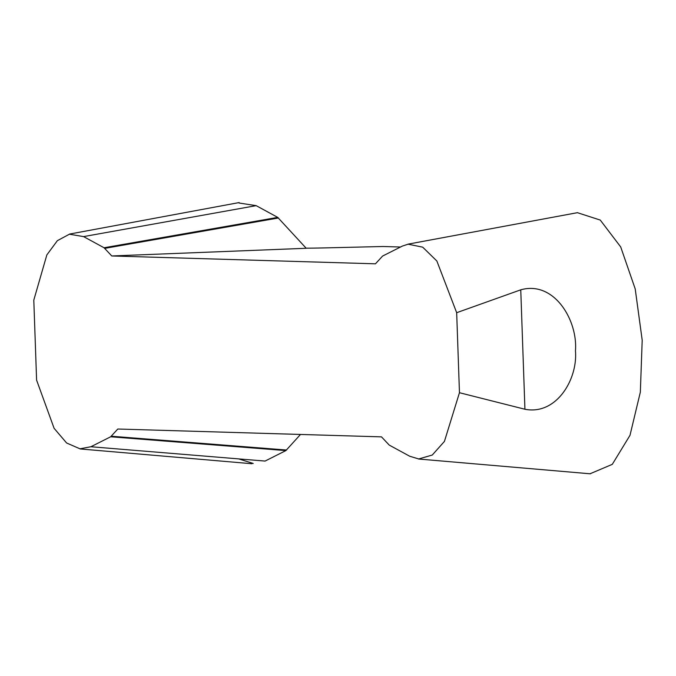 <?xml version="1.0" encoding="UTF-8"?>
<svg xmlns="http://www.w3.org/2000/svg" width="676" height="676" viewBox="0 0 676 676"><rect width="100%" height="100%" fill="white"/><g stroke="black" fill="none" stroke-linecap="round" stroke-linejoin="round"><path stroke-width="1.01" d="M409.698 456.232L418.697 458.953L432.26 455.041L444.428 441.411L459.46 392.714L456.672 312.701L436.848 260.995L422.703 247.171L408.11 244.188L402.355 246.089L382.608 256.052L375.45 263.817L111.768 255.967L104.053 247.754L83.57 236.6L69.408 234.209L57.367 240.664L46.847 254.92L33.8 300.11L36.597 380.132L54.097 428.305L66.611 442.991L79.962 448.805L90.905 446.743L110.661 436.78L117.81 429.015L381.492 436.865L389.207 445.07L409.698 456.232M520.757 289.827C554.379 280.32 577.929 320.703 575.453 350.836C577.879 379.211 556.424 415.436 524.931 409.25L520.757 289.827L456.672 312.701M577.71 212.788L600.263 220.072L620.695 246.926L635.212 288.922L642.2 340.197L640.341 392.131L629.998 435.327L612.287 464.353L590.494 473.58M459.46 392.714L524.931 409.25M239.042 203.011L256.17 205.648L277.726 217.385L306.22 248.278L111.768 255.967M400.505 247.019L383.055 246.503L323.314 247.931A41.244 1.242 -2 0 1 306.118 248.168M300.507 434.448L285.872 450.588L265.085 461.066L90.905 446.743M278.461 217.985L104.797 248.354M277.726 217.385L104.053 247.754M285.872 450.588L110.661 436.78M286.565 450.03L111.354 436.231M238.721 458.903L253.23 463.466M256.17 205.648L83.57 236.6M408.025 244.146L577.617 212.644M590.385 473.808L418.537 459.012M80.072 448.94L251.92 463.736M239.143 202.572L69.56 234.065"/></g></svg>
